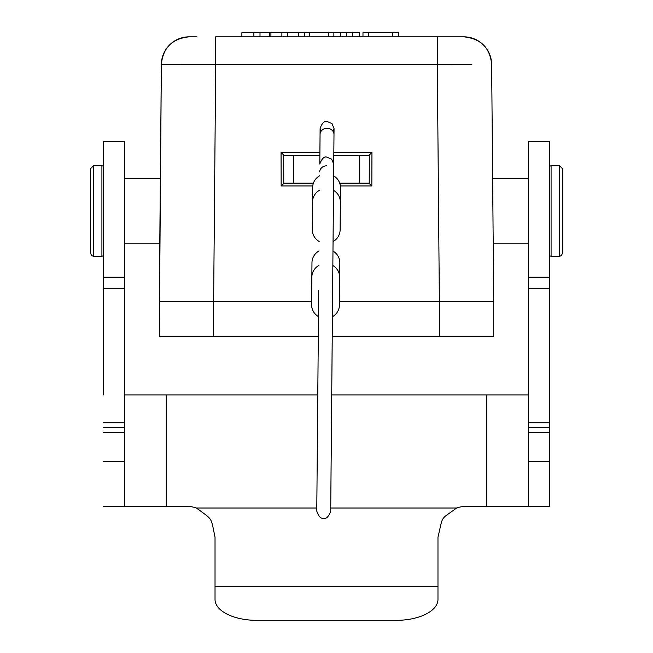<?xml version="1.0" encoding="UTF-8"?>
<svg xmlns="http://www.w3.org/2000/svg" width="653" height="653" viewBox="0 0 653 653"><rect width="100%" height="100%" fill="white"/><g stroke="black" fill="none" stroke-linecap="round" stroke-linejoin="round"><path stroke-width="0.98" d="M528.555 394.951L486.746 394.951L486.746 506.434L528.555 506.434L528.555 141.342L549.459 141.342L549.459 506.434L528.555 506.434L549.459 506.434L549.459 394.951M486.746 394.951L331.716 394.951M317.782 394.951L124.445 394.951M103.541 394.951L103.541 141.342L124.445 141.342L124.445 506.434L166.254 506.434L166.254 394.951M316.795 508.01L196.398 508.01A27.867 27.867 0 0 0 187.15 506.434L166.254 506.434M103.541 506.434L124.445 506.434M486.746 506.434L465.891 506.434A27.867 27.867 0 0 0 456.602 508.01L330.736 508.01M196.398 508.01C213.319 520.604 210.601 516.27 215.025 537.199L215.025 586.451L437.975 586.451L437.975 599.446A41.808 20.904 180 0 1 396.175 620.35L256.825 620.35A41.808 20.904 180 0 1 215.025 599.446L215.025 586.451M456.602 508.01C439.706 520.645 443.452 514.238 437.975 537.199L437.975 586.451M562.315 169.16L562.315 253.519L562.315 169.16M159.789 243.267L160.36 178.269L124.445 178.269M318.297 336.426L213.629 336.426L213.629 301.588L159.283 301.588L159.283 336.426L161.356 64.459L181.134 64.361M176.008 301.588L159.952 301.588M213.629 336.426L159.283 336.426M311.628 301.588L213.629 301.588L215.694 64.459L161.356 64.459A27.867 27.867 0 0 1 184.277 37.27A27.867 27.867 0 0 0 161.356 64.459C162.932 47.865 172.172 38.658 189.084 36.829C172.172 38.658 162.923 47.865 161.356 64.459A27.867 27.867 -90.4 0 1 189.223 36.829L196.977 36.829M392.494 36.829L392.494 32.65L398.64 32.65L398.64 36.829L437.306 36.829L215.694 36.829L241.879 36.829L241.879 32.65L253.886 32.65L253.886 36.829M352.489 36.829L352.489 32.65L359.436 32.65L359.436 36.829L362.978 36.829L362.978 32.65L392.494 32.65M471.866 64.361L437.306 64.459L437.306 36.829L463.777 36.829A27.867 27.867 90.4 0 1 463.989 36.829M463.899 36.829C480.828 38.658 490.077 47.865 491.644 64.459A27.867 27.867 0 0 0 463.777 36.829A27.867 27.867 0 0 1 491.644 64.459L493.717 301.588L439.371 301.588L437.306 64.459L215.694 64.459L215.694 36.829M269.591 32.65L269.591 36.829L260.008 36.829L260 32.65L281.884 32.65L281.884 36.829L270.913 36.829L270.922 32.65M346.49 36.829L346.49 32.65L352.489 32.65M298.331 36.829L298.331 32.65L309.669 32.65L309.669 36.829M304.69 36.829L304.69 32.65M340.686 36.829L340.686 32.65L333.871 32.65L333.871 36.829M328.59 36.829L328.59 32.65L333.871 32.65M328.59 32.65L309.669 32.65M286.136 32.65L298.331 32.65M340.686 32.65L346.49 32.65M368.725 36.829L368.725 32.65M287.663 36.829L287.663 32.65L281.884 32.65M260 32.65L253.886 32.65M493.717 336.426L493.717 301.588L493.717 336.426L332.23 336.426M528.555 178.269L492.64 178.269L492.648 178.767M476.992 301.588L488.126 301.588M493.088 301.588L493.717 301.588M340.384 185.958L371.843 185.958L368.872 183.142L339.707 183.142M312.738 185.958L281.157 185.958L284.128 183.142L313.407 183.142M371.843 185.958L371.949 152.516L368.978 155.275L333.814 155.275M319.897 152.516L281.051 152.516L284.022 155.275L319.872 155.275M90.685 252.874L90.685 168.515L90.685 252.874M333.12 234.509L333.161 229.685M333.054 241.569A13.933 13.721 -179.5 0 0 340.131 229.742L340.368 202.299A13.933 13.721 -179.5 0 0 333.503 190.35M319.57 190.227A13.933 13.721 -179.5 0 0 312.501 202.055L312.265 229.505A13.933 13.721 -179.5 0 0 319.121 241.447M312.501 202.055L312.624 187.566A13.933 13.721 0.5 0 1 319.701 175.747M340.368 202.299L340.499 187.811A13.933 13.721 0.5 0 0 333.634 175.869M318.468 316.623A13.933 13.721 -179.5 0 1 311.603 304.673L311.971 262.743A13.933 13.721 0.5 0 1 319.039 250.915M333.405 202.234L332.973 251.038A13.933 13.721 0.5 0 1 339.838 262.988L339.715 277.476A13.933 13.721 -179.5 0 0 332.85 265.526M332.401 316.746A13.933 13.721 -179.5 0 0 339.47 304.918L339.715 277.476M318.917 265.404A13.933 13.721 -179.5 0 0 311.84 277.231M332.499 305.62L330.704 511.258L333.732 164.156L331.659 159.136L326.827 157.128C324.223 156.214 321.88 158.516 319.799 164.034L320.06 134.379A6.971 6.122 0.5 0 1 327.08 128.323A6.971 6.122 0.5 0 1 333.993 134.502L334.042 128.559L333.259 131.718M549.459 461.304L528.555 461.304M549.459 432.441L528.555 432.441M528.555 427.829L549.459 427.829M528.555 422.752L549.459 422.752M528.555 288.626L549.459 288.626M528.555 277.158L549.459 277.158M549.459 255.772L551.091 256.303L551.091 165.723L549.459 166.254M551.091 165.723L559.531 165.723L559.531 256.303L561.482 255.503L562.315 253.519M103.541 461.304L124.445 461.304M124.445 432.441L103.541 432.441M103.541 427.829L124.445 427.829M124.445 422.752L103.541 422.752M124.445 288.626L103.541 288.626M103.541 277.158L124.445 277.158M339.503 301.588L439.371 301.588L439.371 336.426M371.949 152.516L333.838 152.516M281.157 185.958L281.051 152.516M369.231 183.322L369.32 155.12M359.24 183.142L359.24 155.275M283.68 155.12L283.769 183.322M293.76 155.275L293.76 183.142M103.541 166.254L101.909 165.723L101.909 256.303L103.541 255.772M101.909 256.303L93.469 256.303L93.469 165.723L90.685 168.515M326.753 165.821A6.971 6.122 -179.5 0 0 319.733 171.878M333.667 172L333.993 134.502M528.555 427.699L549.459 427.699M551.091 256.303L559.531 256.303M559.531 165.723L562.315 168.515M124.445 427.699L103.541 427.699M159.789 243.765L124.445 243.765M159.283 301.588L161.356 64.459M493.211 243.765L528.555 243.765M101.909 165.723L93.469 165.723M93.469 256.303L91.518 255.503L90.685 253.519M334.042 128.559L331.969 123.539L327.137 121.531C324.443 120.674 322.1 122.976 320.109 128.437L320.843 131.612M320.06 134.379L320.109 128.437M330.704 511.258C328.622 516.776 326.28 519.078 323.676 518.164C321.056 519.029 318.754 516.686 316.77 511.136L318.697 290.283"/></g></svg>

